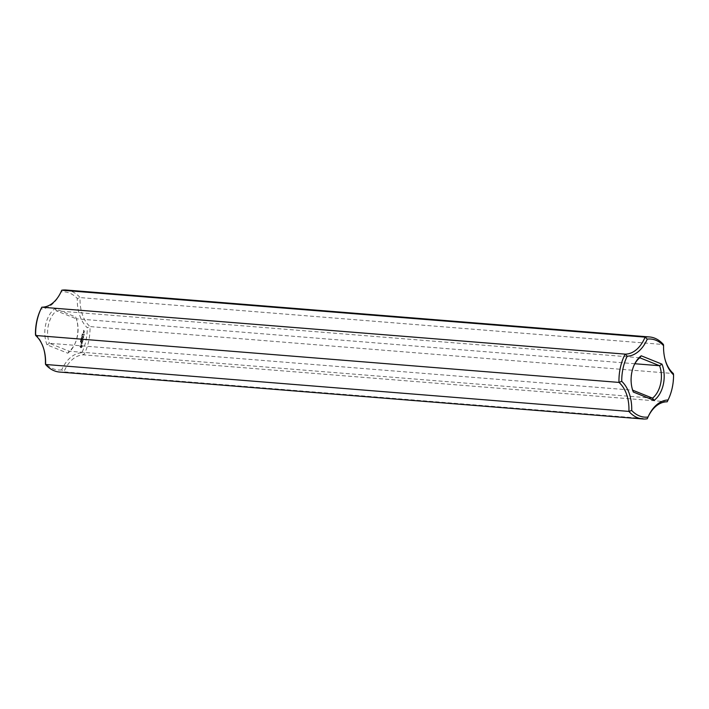 <?xml version="1.0" encoding="UTF-8"?>
<svg xmlns="http://www.w3.org/2000/svg" width="709" height="709" viewBox="0 0 709 709"><rect width="100%" height="100%" fill="white"/><g stroke="black" fill="none" stroke-linecap="round" stroke-linejoin="round"><path stroke-width="0.53" stroke-dasharray="3.54 2.66" d="M665.095 359.56A32.915 21.678 -85.4 0 1 664.962 359.082A32.915 21.678 -85.4 0 1 663.447 344.53L80.117 297.594L77.29 298.516A39.172 25.799 -85.4 0 0 60.983 291.957M66.132 290.025A41.14 27.102 -85.4 0 1 80.117 297.594A32.915 21.678 -85.4 0 0 90.025 326.583L87.26 327.673A34.892 22.98 -85.4 0 1 77.29 298.516M668.215 399.69A41.14 27.102 -85.4 0 0 673.355 373.519L90.025 326.583A41.14 27.102 -85.4 0 1 83.857 354.872L81.783 352.798A39.172 25.799 -85.4 0 0 87.26 327.673M41.813 307.192L40.927 309.035A34.892 22.98 -85.4 0 0 60.673 292.64A34.892 22.98 -85.4 0 0 60.885 292.17M648.115 416.83A32.915 21.678 -85.4 0 0 647.902 417.282A32.915 21.678 -85.4 0 0 647.255 418.789L63.925 371.862L61.727 369.876A34.892 22.98 -85.4 0 1 81.783 352.798M61.727 369.876A39.172 25.799 -85.4 0 1 45.42 363.318M35.45 334.161A34.892 22.98 -85.4 0 1 43.772 348.934A34.892 22.98 -85.4 0 1 43.905 349.44M40.36 310.232A39.172 25.799 -85.4 0 1 40.927 309.035M47.033 344.866A25.019 16.475 -85.4 0 1 54.93 308.619L75.677 316.967A25.019 16.475 -85.4 0 1 76.705 320.016A25.019 16.475 -85.4 0 1 74.764 344.122A25.019 16.475 -85.4 0 1 67.78 353.206L47.033 344.866L49.408 343.271A23.043 15.173 -85.4 0 1 56.472 310.843L54.93 308.619M81.774 347.011L80.596 347.64L79.86 346.24L81.092 344.441L82.022 347.029L81.234 347.702L80.507 347.41L80.161 345.673L81.145 344.468L82.271 345.903L82.022 347.029M80.64 341.428L80.666 342.057L80.888 341.454M80.578 341.508L80.915 342.075L81.065 341.516M81.854 343.909L81.517 342.58L81.03 343.484L81.313 342.287L81.659 343.617L82.138 342.713L81.854 343.909L81.322 342.651L81.889 342.438L82.076 343.705L82.386 342.731L82.102 343.927M81.003 340.799L80.454 341.118L81.18 340.763L80.702 341.144L81.225 341.348L81.251 340.816M81.251 340.063L80.737 339.85L81.083 340.55L80.604 340.462L81.5 340.081L80.977 339.868L81.367 340.692L81.056 340.01L81.5 340.081M81.234 338.707L81.26 339.336L81.482 338.734M80.977 339.062L81.721 339.115M82.226 342.367L81.349 341.383L82.377 341.694L82.563 341.144L82.271 342.491L82.581 341.906L81.597 341.41L82.616 341.711L82.811 341.162L82.474 342.394M82.705 340.816L81.615 340.48L81.863 339.319L81.712 340.311L82.324 339.717L82.599 340.666L82.873 339.726L82.864 340.905L81.854 340.497L82.031 339.416L81.96 340.329L82.572 339.735L82.847 340.683L83.121 339.744L82.953 340.834M81.597 338.078L81.048 338.397L81.774 338.042L81.296 338.423L81.819 338.627L81.845 338.096M81.5 337.466L81.712 337.945L81.588 337.094L81.438 337.759L82.022 337.528M82.483 338.335L82.944 339.372L81.943 338.973L82.758 339.088L82.297 338.255L83.024 337.901L82.2 337.466L83.334 337.927M81.712 336.669L82.173 336.704L81.712 336.669M81.863 335.969L82.324 336.004L81.863 335.969M82.084 334.675L82.217 335.313L82.333 334.692M83.671 336.367L83.378 337.404L82.333 336.872L83.086 336.234L83.361 337.183L83.635 336.243L83.627 337.422L82.581 336.89L83.334 336.252L83.6 337.2L83.919 336.385M82.067 333.983L82.616 334.595L82.315 334.001M83.432 332.104L83.777 333.07L83.228 332.751L83.68 332.122L84.105 333.017L83.52 332.884L83.68 332.122M84.123 334.293L83.83 335.322L82.785 334.799L83.077 333.762L82.926 334.754L83.538 334.152L83.813 335.109L84.087 334.161L84.079 335.348L83.068 334.94L83.237 333.859L83.68 334.976L84.371 334.311M84.061 332.06L83.432 331.812L84.07 331.342L84.229 332.158L83.68 331.83L84.318 331.36L84.309 332.087M84.247 331.209L83.671 330.465L83.485 331.006L83.653 330.243L84.415 331.298L83.822 330.341L84.584 330.536L84.495 331.227M667.187 401.808L83.857 354.872A32.915 21.678 -85.4 0 0 63.925 371.862A41.14 27.102 -85.4 0 1 59.538 372.048M632.162 388.479A23.043 15.173 -85.4 0 1 632.029 388A23.043 15.173 -85.4 0 1 633.811 365.8A23.043 15.173 -85.4 0 1 634.023 365.348M634.865 363.744L76.271 318.802A23.043 15.173 -85.4 0 1 76.971 321A23.043 15.173 -85.4 0 1 75.189 343.2A23.043 15.173 -85.4 0 1 69.198 351.23L67.78 353.206M652.528 398.157L69.198 351.23L49.408 343.271L632.729 390.198M639.802 357.77L56.472 310.843L76.271 318.802L75.677 316.967M80.64 341.8L81.127 341.835M80.48 341.011L81.189 341.224M81.048 338.397L81.57 338.415M81.455 337.564L81.96 337.573M83.015 339.203L82.731 338.353M83.263 339.221L82.147 338.867L83.006 339.106L82.545 338.282L83.263 337.918L82.536 337.413L83.538 337.821M81.695 346.284L81.358 345.301L80.658 346.196L81.234 346.878L81.721 345.965M80.587 346.701L81.234 346.878M80.773 346.843L81.429 346.781M80.312 341.765L80.817 341.809M80.817 340.869L81.278 340.914M81.163 339.07L81.659 339.088M81.18 338.875L81.677 338.929M81.739 335.525L82.209 335.543M61.098 291.718L60.673 292.64M664.962 359.082L665.228 360.066M647.902 417.282L648.327 416.36M632.029 388L632.295 388.984M633.811 365.8L634.236 364.878M44.038 349.918L43.772 348.934M76.971 321L76.705 320.016M75.189 343.2L74.764 344.122"/><path stroke-width="1.06" d="M60.885 292.17A34.892 22.98 -85.4 0 0 60.983 291.957L61.745 290.211L645.075 337.138A41.14 27.102 -85.4 0 1 649.462 336.952A41.14 27.102 -85.4 0 1 663.447 344.53L663.58 345.682A39.172 25.799 -85.4 0 0 647.273 339.124A34.892 22.98 -85.4 0 1 627.217 356.202L625.143 354.128L41.813 307.192A32.915 21.678 -85.4 0 0 61.098 291.718A32.915 21.678 -85.4 0 0 61.745 290.211A41.14 27.102 -85.4 0 1 66.132 290.025L649.462 336.952M647.273 339.124L645.075 337.138A32.915 21.678 -85.4 0 1 625.143 354.128A41.14 27.102 -85.4 0 0 618.975 382.417L35.645 335.481A41.14 27.102 -85.4 0 1 40.785 309.31A41.14 27.102 -85.4 0 1 41.813 307.192M663.58 345.682A34.892 22.98 -85.4 0 0 665.228 360.066A34.892 22.98 -85.4 0 0 673.55 374.839L673.355 373.519A32.915 21.678 -85.4 0 1 665.095 359.56M673.55 374.839A39.172 25.799 -85.4 0 1 668.64 398.768A39.172 25.799 -85.4 0 1 668.073 399.965A34.892 22.98 -85.4 0 0 648.327 416.36A34.892 22.98 -85.4 0 0 648.017 417.043A39.172 25.799 -85.4 0 1 631.71 410.484A34.892 22.98 -85.4 0 0 621.74 381.327A39.172 25.799 -85.4 0 1 627.217 356.202M633.323 392.033A25.019 16.475 -85.4 0 1 632.295 388.984A25.019 16.475 -85.4 0 1 634.236 364.878A25.019 16.475 -85.4 0 1 641.22 355.794L661.967 364.134A25.019 16.475 -85.4 0 1 654.07 400.381L633.323 392.033L632.729 390.198A23.043 15.173 -85.4 0 1 632.162 388.479M43.905 349.44A34.892 22.98 -85.4 0 1 45.42 363.318L45.553 364.47L628.883 411.406L631.71 410.484M648.017 417.043L647.255 418.789A41.14 27.102 -85.4 0 1 642.868 418.975L59.538 372.048A41.14 27.102 -85.4 0 1 45.553 364.47A32.915 21.678 -85.4 0 0 44.038 349.918A32.915 21.678 -85.4 0 0 35.645 335.481L35.45 334.161A39.172 25.799 -85.4 0 1 40.36 310.232L40.785 309.31M668.64 398.768L668.215 399.69A41.14 27.102 -85.4 0 1 667.187 401.808L668.073 399.965M642.868 418.975A41.14 27.102 -85.4 0 1 628.883 411.406A32.915 21.678 -85.4 0 0 618.975 382.417L621.74 381.327M648.115 416.83A32.915 21.678 -85.4 0 1 667.187 401.808M634.023 365.348A23.043 15.173 -85.4 0 1 639.802 357.77L641.22 355.794M661.967 364.134L659.592 365.729A23.043 15.173 -85.4 0 1 652.528 398.157L654.07 400.381M652.528 398.157L632.729 390.198M634.865 363.744L659.592 365.729L639.802 357.77"/></g></svg>
